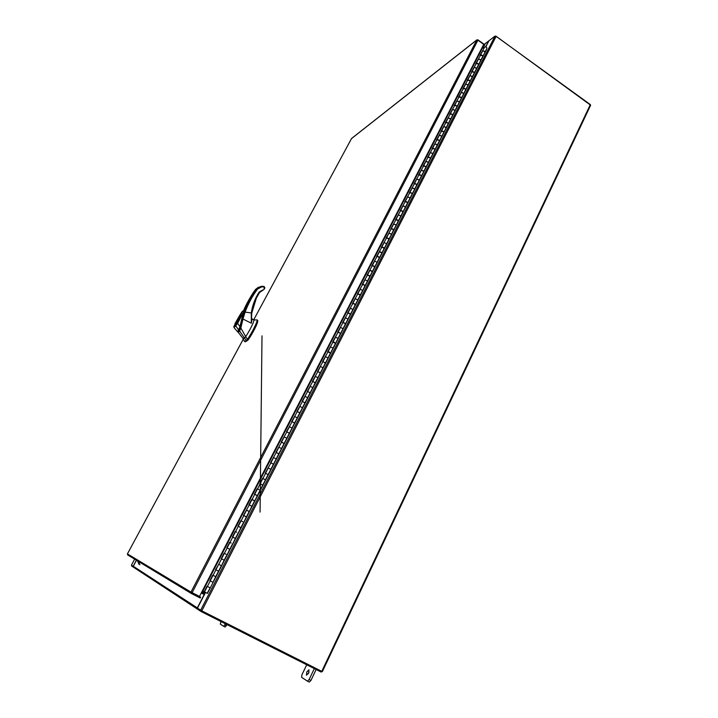 <?xml version="1.0" encoding="UTF-8"?>
<svg xmlns="http://www.w3.org/2000/svg" width="718" height="718" viewBox="0 0 718 718"><rect width="100%" height="100%" fill="white"/><g stroke="black" fill="none" stroke-linecap="round" stroke-linejoin="round"><path stroke-width="1.08" d="M482.46 57.009L482.792 56.363L481.832 55.142L480.486 55.187M482.541 51.175L483.95 51.023L484.901 52.243L486.957 48.25L486.454 47.128L484.803 46.858L481.401 48.887M478.224 65.266L478.547 64.638L477.578 63.417L476.231 63.453M478.305 59.414L479.714 59.271L480.665 60.5L482.738 56.471L482.227 55.367L479.956 55.555L484.803 46.858M473.961 73.568L474.275 72.949L473.306 71.737L471.959 71.764M474.042 67.707L475.451 67.573L476.411 68.784L478.493 64.746L477.973 63.642L475.711 63.812L480.575 55.089M469.68 81.915L469.994 81.305L469.016 80.093L467.669 80.111M469.76 76.036L471.161 75.911L472.139 77.122L474.221 73.056L473.7 71.962L471.439 72.114L476.321 63.363M465.372 90.306L465.677 89.696L464.699 88.502L463.352 88.502M465.461 84.401L466.862 84.293L467.84 85.496L469.94 81.403L469.41 80.326L467.149 80.461L472.049 71.674M461.046 98.734L461.351 98.142L460.355 96.948L459.008 96.939M461.135 92.819L462.527 92.712L463.514 93.914L465.632 89.804L465.093 88.727L462.841 88.844L467.759 80.021M456.693 107.206L456.998 106.623L456.002 105.429L454.656 105.42M456.783 101.274L458.183 101.184L459.179 102.369L461.297 98.24L460.759 97.172L458.506 97.271L463.442 88.413M452.322 115.724L452.618 115.14L451.613 113.965L450.276 113.938M452.421 109.764L453.812 109.692L454.808 110.877L456.944 106.713L456.397 105.663L454.153 105.743L459.098 96.858M447.933 124.277L448.22 123.711L447.206 122.536L445.869 122.5M448.023 118.308L449.414 118.246L450.428 119.421L452.573 115.239L452.017 114.189L449.773 114.261L454.745 105.331M443.518 132.884L443.805 132.318L442.782 131.152L441.444 131.116M443.607 126.898L444.998 126.844L446.013 128.01L448.176 123.801L447.61 122.76L445.366 122.814L450.357 113.857M439.075 141.527L439.362 140.979L438.33 139.813L436.993 139.768M439.174 135.523L440.565 135.478L441.588 136.644L443.76 132.417L443.185 131.385L440.951 131.412L445.959 122.419M434.614 150.215L434.893 149.676L433.86 148.518L432.523 148.455M434.713 144.192L436.095 144.165L437.127 145.323L439.317 141.069L438.734 140.046L436.499 140.055L441.534 131.035M430.136 158.956L430.405 158.418L429.364 157.278L428.027 157.197M430.235 152.916L431.617 152.889L432.658 154.038L434.848 149.766L434.264 148.752L432.039 148.743L437.082 139.687M425.63 167.734L425.9 167.213L424.841 166.073L423.512 165.984M425.729 161.676L427.111 161.667L428.152 162.806L430.36 158.507L429.768 157.502L427.542 157.484L432.613 148.384M421.098 176.556L421.358 176.045L420.299 174.914L418.971 174.815M421.197 170.48L422.579 170.489L423.629 171.62L425.855 167.294L425.253 166.298L423.028 166.262L428.116 157.125M416.548 185.423L416.808 184.921L415.74 183.799L414.403 183.7M416.646 179.338L418.02 179.347L419.088 180.478L421.322 176.134L420.712 175.138L418.495 175.084L423.593 165.912M411.97 194.345L412.222 193.851L411.145 192.738L409.816 192.621M412.078 188.233L413.442 188.26L414.519 189.381L416.763 185.011L416.144 184.032L413.927 183.952L419.052 174.743M407.366 203.311L406.532 201.713L405.203 201.587L407.519 197.1L408.838 197.217L409.924 198.33L412.177 193.932L411.558 192.963L409.35 192.864L414.492 183.628M402.744 212.313L401.892 210.742L400.572 210.607M402.852 206.174L404.216 206.219L405.302 207.331L407.573 202.907L406.944 201.946L404.737 201.83L409.897 192.55M398.095 221.377L397.233 219.816L395.914 219.672L398.248 215.131L399.567 215.274L400.662 216.369L402.951 211.927L402.304 210.975L400.106 210.832L405.284 201.525M393.419 230.478L392.549 228.943L391.229 228.782L393.572 224.222L394.891 224.375L395.995 225.461L398.293 220.991L397.646 220.049L395.447 219.887L400.653 210.545M388.725 239.632L387.837 238.107L386.517 237.945L388.878 233.359L390.197 233.521L391.31 234.606L393.617 230.101L392.961 229.168L390.763 228.997L395.986 219.609M384.004 248.832L383.098 247.333L381.779 247.145L384.148 242.54L386.589 243.788L388.914 239.265L388.25 238.34L386.06 238.143L391.301 228.719M379.257 258.076L378.332 256.595L377.022 256.407M379.373 251.839L380.719 251.955L381.85 253.023L384.184 248.473L383.511 247.557L381.33 247.342L386.589 237.882M374.482 267.374L373.548 265.911L372.238 265.714L374.634 261.056L377.085 262.312L379.436 257.735L378.754 256.829L376.573 256.595L381.859 247.091M369.689 276.726L368.738 275.281L367.428 275.066M369.806 270.444L371.143 270.587L372.292 271.646L374.661 267.042L373.97 266.145L371.789 265.884L377.094 256.353M364.861 286.123L363.9 284.696L362.59 284.472L365.013 279.76L367.481 281.025L369.86 276.394L369.16 275.515L366.988 275.236L372.31 265.66M360.014 295.574L359.036 294.165L357.735 293.922M360.131 289.255L362.635 290.458L365.031 285.8L364.322 284.929L362.159 284.633L367.499 275.012M355.141 305.069L354.145 303.678L352.843 303.436M355.257 298.733L357.77 299.945L360.176 295.26L359.458 294.398L357.295 294.075L362.662 284.427M350.24 314.619L349.226 313.254L347.934 312.985M350.357 308.264L352.87 309.476L355.293 304.764L354.575 303.911L352.412 303.57L357.806 293.877M345.313 324.213L344.29 322.876L342.989 322.597M345.43 317.841L347.952 319.061L350.384 314.322L349.657 313.488L347.503 313.12L352.915 303.391M340.359 333.87L339.318 332.542L338.025 332.254L340.511 327.417L343.007 328.7L345.457 323.935L344.712 323.109L342.567 322.723L347.997 312.949M335.378 343.572L334.319 342.271L333.026 341.974M335.503 337.164L338.034 338.393L340.494 333.592L339.749 332.775L337.604 332.371L343.06 322.561M330.37 353.328L329.302 352.044L328.009 351.739M330.495 346.902L333.035 348.131L335.512 343.312L332.613 342.073L338.088 332.219M325.335 363.137L322.956 361.558L325.487 356.64L328 357.932L330.495 353.076L327.596 351.829L333.098 341.939M320.264 373.001L317.886 371.43L320.425 366.485L322.947 367.778L325.451 362.895L322.553 361.639L328.072 351.703M315.175 382.918L312.779 381.357L315.337 376.385L317.868 377.686L320.39 372.768L317.482 371.502L323.028 361.522M310.059 392.899L307.645 391.337M310.194 386.383L312.752 387.639L315.292 382.703L312.384 381.42L317.948 371.394M304.908 402.924L302.484 401.371L305.069 396.345L307.618 397.655L310.167 392.683L307.259 391.391L312.842 381.33M299.738 413.003L297.297 411.459L299.9 406.415L302.449 407.716L305.015 402.717L302.099 401.416L307.708 391.31M294.533 423.144L292.082 421.61L294.694 416.53L297.252 417.84L299.837 412.814L296.911 411.495L302.547 401.353M289.3 433.34L286.832 431.814M289.444 426.743L292.029 428.027L294.622 422.965L291.705 421.628L297.36 411.441M284.041 443.589L281.564 442.073L284.202 436.939L286.778 438.258L289.39 433.169L286.464 431.823L292.136 421.592M278.746 453.893L276.25 452.394L278.907 447.224L281.492 448.553L284.122 443.428L281.187 442.073L286.895 431.796M273.423 464.259L270.919 462.769L273.594 457.572L276.179 458.901L278.826 453.749L275.891 452.376L281.618 442.064M268.074 474.688L265.552 473.207L268.245 467.974L270.839 469.312L273.495 464.124L270.56 462.742L276.313 452.385M265.454 479.803L262.51 478.403L259.808 483.645L262.752 485.054L260.158 483.699M262.851 478.466L265.463 479.777L268.137 474.562L265.202 473.171L270.973 462.76M257.394 495.77L254.684 501.056L257.34 495.608L254.737 494.244L257.448 488.967L259.153 489.694L257.098 488.913L254.387 494.19L257.286 495.707M251.955 506.37L249.281 504.862L252.009 499.548L253.257 500.06L254.63 500.895L251.668 499.486L248.94 504.79L251.892 506.226L249.227 511.692L251.847 506.316M246.418 516.879L243.788 515.533L246.534 510.184L247.782 510.713L249.164 511.539L246.373 516.969M240.979 527.757L238.214 533.133L240.898 527.631L238.268 526.267L241.033 520.891L242.729 521.672L240.701 520.801L237.945 526.168L240.871 527.694M235.45 538.536L232.668 543.948L235.36 538.428L232.722 537.055L235.504 531.652L236.743 532.209L235.172 531.553L232.399 536.956L235.333 538.482M229.877 549.378L227.085 554.826L229.787 549.288L227.139 547.915L229.939 542.476L231.169 543.05L229.616 542.368L226.816 547.798L229.769 549.324M224.285 560.291L221.467 565.766L224.187 560.202L221.53 558.837L224.339 553.363L226.026 554.188L224.016 553.246L221.216 558.703L224.169 560.228M218.649 571.259L215.714 576.698L218.541 571.187L215.885 569.814L218.712 564.321L221.368 565.685L218.748 564.33L215.571 569.67L218.541 571.205M211.424 581.49L210.203 580.862L213.049 575.333L215.714 576.698L212.734 575.181L209.898 580.7L212.986 582.298L211.424 581.49M202.386 590.806L207.439 593.436L486.517 49.632L207.439 593.436M204.486 591.973L207.349 586.409L210.024 587.782L207.044 586.247L204.19 591.803M212.986 582.298L215.714 576.698M210.15 587.836L207.17 593.346M246.48 517.032L243.734 522.381L246.409 516.897L243.456 515.452L249.326 504.862M262.806 485.224L260.104 490.484L262.698 485.171M268.191 474.742L262.761 485.036M273.54 464.322L268.155 474.535M278.862 453.955L273.513 464.097M284.149 443.643L278.835 453.722M289.408 433.394L284.14 443.401M294.64 423.198L289.408 433.134M299.846 413.056L294.64 422.929M305.024 402.977L299.855 412.778M310.167 392.952L305.033 402.681M315.283 382.972L310.185 392.638M320.381 373.055L315.31 382.658M325.442 363.191L320.407 372.723M330.477 353.382L325.478 362.85M335.486 343.626L330.522 353.023M340.467 333.924L335.539 343.258M345.421 324.267L340.52 333.538M350.348 314.672L345.484 323.881M355.248 305.123L350.42 314.269M360.122 295.619L355.32 304.701M364.968 286.177L360.203 295.197M369.788 276.78L365.058 285.737M374.59 267.428L369.887 276.331M379.364 258.13L374.688 266.97M384.112 248.877L379.472 257.663M388.833 239.677L384.22 248.401M393.527 230.532L388.95 239.193M398.203 221.422L393.652 230.029M402.852 212.366L398.328 220.911M407.474 203.356L402.986 211.846M412.078 194.39L407.618 202.826M416.646 185.477L412.222 193.851M421.206 176.601L416.808 184.921M425.729 167.779L421.358 176.045M430.235 159.001L425.9 167.213M434.722 150.268L430.405 158.418M439.183 141.572L434.893 149.676M443.616 132.929L439.362 140.979M448.032 124.331L443.805 132.318M452.43 115.769L448.22 123.711M456.801 107.251L452.618 115.14M461.144 98.779L456.998 106.623M465.47 90.351L461.351 98.142M469.778 81.96L465.677 89.696M474.06 73.622L469.994 81.305M478.323 65.311L474.275 72.949M482.559 57.054L478.547 64.638M486.517 49.632L482.792 56.363M484.847 52.351L484.345 51.247L482.693 50.969M480.611 60.599L480.1 59.504L478.448 59.217M476.357 68.892L475.837 67.797L474.185 67.51M472.085 77.221L471.555 76.135L469.904 75.839M467.786 85.595L467.256 84.518L465.596 84.212M463.469 94.013L462.93 92.945L461.27 92.631M459.125 102.468L458.578 101.409L456.926 101.085M454.763 110.976L454.207 109.917L452.555 109.594M450.374 119.52L449.818 118.47L448.158 118.138M445.968 128.1L445.402 127.068L443.742 126.718M441.534 136.734L440.96 135.711L439.308 135.352M437.082 145.413L436.499 144.39L434.848 144.031M432.613 154.128L432.021 153.122L430.36 152.746M428.107 162.896L427.515 161.891L425.855 161.514M423.584 171.71L422.983 170.713L421.331 170.328M419.043 180.568L418.432 179.581L416.772 179.177M414.474 189.462L413.855 188.493L412.195 188.08M409.879 198.41L409.251 197.45L407.6 197.028M405.266 207.412L404.629 206.452L402.969 206.03M400.626 216.45L399.98 215.508L398.319 215.068M395.959 225.542L395.304 224.599L393.652 224.16M391.265 234.678L390.61 233.745L388.95 233.296M386.553 243.86L384.229 242.478M381.814 253.095L379.481 251.713M377.049 262.375L374.706 261.002M372.256 271.709L369.914 270.327M367.445 281.088L365.085 279.715M362.608 290.521L360.239 289.148M357.735 300.007L355.365 298.625M352.843 309.539L350.456 308.157M347.925 319.124L345.529 317.742M342.98 328.754L340.574 327.381M338.007 338.447L335.593 337.074M333.008 348.185L330.585 346.812M327.982 357.977L325.55 356.604M322.921 367.831L320.488 366.458M317.841 377.731L315.399 376.358M312.734 387.684L310.284 386.311M307.591 397.691L305.132 396.327M302.431 407.761L299.953 406.388M297.234 417.885L294.757 416.512M292.011 428.054L289.516 426.689M286.76 438.294L284.256 436.921M281.474 448.579L278.97 447.215M276.161 458.928L273.648 457.563M270.821 469.339L268.299 467.974M249.155 511.557L246.588 510.193M221.027 621.573L220.282 624.068L223.693 626.302L225.479 623.816M224.878 625.01L226.296 625.719L226.897 624.534M226.296 625.719L225.12 627.02L223.72 626.311L225.12 627.02M308.623 673.062L308.964 669.786L306.81 671.922L306.46 675.198L308.623 673.062M309.027 672.03L308.193 673.852M306.721 664.787L301.901 674.857L301.605 677.325L307.439 681.149L309.126 679.533L314.322 668.62M309.126 679.533L310.939 680.44L316.126 669.526M310.939 680.44L309.287 682.073L307.501 681.176L309.287 682.073M243.671 338.582L244.506 338.07L246.436 340.529L244.488 341.373L243.097 338.618L243.671 338.582M256.981 319.905L257.547 320.246C258.866 320.425 252.512 333.331 247.916 339.776L247.001 340.862L246.436 340.529L247.342 339.434C251.937 332.999 258.3 320.093 256.981 319.905L253.84 319.977M247.916 339.776L245.601 336.76M244.955 341.624L247.001 340.862M244.353 341.221L243.061 338.591L244.748 337.846M243.887 311.648L240.18 327.175L244.012 312.851M240.18 327.175L239.525 330.531M239.238 330.361L237.936 331.833M243.599 311.163L239.866 326.977L238.277 330.379L239.256 330.109L240.144 327.067L243.689 311.54M251.758 313.111L256.344 298.132L259.53 292.522L264.107 289.336L264.224 287.012L261.828 286.823L261.63 286.276L257.897 287.622L256.891 288.681C251.65 295.744 247.45 303.508 244.299 311.971L243.573 314.044L243.797 311.388M237.487 320.524C237.532 321.817 236.59 323.558 234.651 325.748C234.606 324.455 235.558 322.714 237.487 320.524M235.432 323.423L237.326 320.937L236.716 322.84L234.741 325.29L235.432 323.423M238.008 331.483L239.211 330.172M239.256 330.109L243.824 311.531L237.649 323.253L240.144 327.067M234.867 323.953L242.496 311.28L236.922 322.983L237.649 323.253L235.764 325.918L238.78 330.145L237.389 331.572M236.922 322.983L235.432 325.335L235.764 325.918L233.942 327.489M235.432 325.335C234.167 326.977 233.673 327.193 233.951 325.999L233.871 326.349M233.951 325.999L233.96 327.507L237.434 331.626L239.238 330.136M245.493 341.759L248.213 339.865C252.646 333.394 258.229 322.885 257.744 320.551L257.672 320.533M243.034 338.537L241.76 336.841M245.7 336.625L240.835 328.009L239.615 331.052L244.506 338.07L245.7 336.625C246.418 335.916 254.019 322.956 253.93 320.031L251.515 318.442M252.153 318.989L251.291 323.199L242.98 319.025L240.835 328.009M239.615 331.052L238.161 332.425M252.422 319.339L251.39 318.092M240.225 327.866L240.817 327.991M242.469 318.954L242.98 319.025L245.089 312.133L251.3 312.949L251.291 323.199L251.767 313.156L251.3 312.949C252.449 305.285 255.078 298.311 259.189 292.029L262.528 290.09M238.062 331.913L239.3 330.612L239.606 331.043M261.828 286.823L257.591 288.986C252.386 296.004 248.222 303.714 245.089 312.133L244.299 311.971M243.932 311.424L242.926 317.185M257.591 288.986L255.725 289.3L257.897 287.622L261.63 286.276L264.143 286.464L261.657 286.285M264.466 287.505L264.852 287.936L264.125 289.291L264.852 287.936L264.224 287.012M264.87 287.891L264.17 286.491M258.292 287.326L255.725 289.3C252.754 292.675 245.466 305.195 243.465 311.011L255.698 289.336M262.68 290.251L261.343 290.7M138.52 561.503L139.884 564.743M139.777 564.68L138.412 561.44M138.861 564.115L137.506 560.893M137.614 560.955L138.978 564.177M191.275 593.454L127.714 554.96L127.418 553.901L190.988 592.09L191.302 593.472L191.832 592.7L200.663 597.188L200.241 598.013L191.401 593.526M200.663 597.188L198.689 596.003M477.73 40.073L476.779 40.002L477.928 40.19L483.726 44.372L199.496 596.416L190.988 592.09L476.779 40.002L351.497 138.601L253.678 319.887L351.47 138.628M477.865 39.804L484.829 44.821L484.515 45.431L483.546 44.722M482.316 47.119L484.515 45.431M205.33 592.413L204.863 593.328L201.875 591.803M134.643 559.16L131.421 565.174L133.126 566.287L136.384 560.211M590.645 105.223L322.337 671.644L590.645 105.223L496.165 36.295L201.803 610.847L197.423 608.137L205.501 592.503M496.165 36.295L495.007 36.115L488.958 40.755L485.844 46.823M201.803 610.847L322.337 671.644M488.949 40.773L485.682 46.778M495.752 36.088L590.205 104.469M201.282 592.96L204.154 594.612L197.333 607.886L197.612 609.232L198.087 608.568M201.704 592.135L204.827 593.831M197.567 609.196L133.467 567.229L133.27 566.233L136.474 560.264M201.453 610.668L201.031 611.494L197.701 609.313M133.422 567.193L131.663 566.053L131.95 565.515M321.583 671.285L321.206 672.084L201.031 611.494M218.55 571.187L221.368 565.685M224.187 560.202L226.996 554.727M229.787 549.279L232.578 543.84M235.369 538.419L238.143 533.007M240.907 527.622L243.671 522.246M251.901 506.208L254.63 500.895M257.349 495.591L260.06 490.304M262.914 478.439L265.606 473.198M257.502 488.967L260.212 483.69M252.063 499.548L254.782 494.244M241.086 520.9L243.842 515.533M235.549 531.661L238.322 526.276M229.984 542.494L232.767 537.073M224.384 553.381L227.184 547.924M218.748 564.33L221.575 558.846M213.084 575.351L215.921 569.832M207.394 586.426L210.239 580.88M202.907 591.076L481.85 49.111M202.745 590.986L481.679 49.084M251.776 313.138C252.907 305.581 255.5 298.706 259.548 292.513L259.189 292.029M243.312 339.102L127.418 553.91L243.303 339.093M192.137 592.682L477.928 40.19M131.43 565.183L134.652 559.16M495.007 36.115L200.645 610.228M590.349 104.568L321.763 671.375M488.599 41.097L484.273 44.417M204.54 593.589L201.776 592L204.522 593.571M201.552 593.104L204.154 594.612M133.27 566.233L197.333 607.886M480.504 55.142L482.595 51.068M476.249 63.417L478.359 59.316M471.977 71.719L474.095 67.6M467.687 80.075L469.814 75.928M463.37 88.467L465.506 84.302M459.035 96.903L461.18 92.721M454.673 105.384L456.836 101.175M450.294 113.902L452.466 109.674M445.887 122.464L448.077 118.219M441.462 131.08L443.661 126.799M437.011 139.732L439.219 135.433M432.541 148.429L434.758 144.103M428.045 157.17L430.279 152.826M423.53 165.957L425.774 161.586M418.989 174.788L421.242 170.399M414.421 183.664L416.691 179.249M409.834 192.586L412.114 188.152M400.59 210.58L402.888 206.093M377.04 256.38L379.409 251.767M367.436 275.039L369.833 270.381M357.743 293.904L360.167 289.192M352.852 303.409L355.293 298.67M347.943 312.967L350.393 308.201M342.998 322.579L345.466 317.787M333.035 341.947L335.53 337.11M328.018 351.721L330.522 346.848M307.654 391.319L310.221 386.338M286.841 431.805L289.462 426.707M260.167 483.69L262.86 478.439M245.053 341.705L244.488 341.373M237.658 320.892L237.631 320.766C238.502 319.654 235.378 325.766 234.741 325.64L234.822 325.604M243.581 311.1L242.89 310.966C242.666 311.074 242.343 310.409 234.876 323.917M237.882 331.833L242.334 337.595M243.07 338.6L242.397 337.684M251.767 313.156L251.39 317.778M259.566 292.495L260.724 291.176M262.007 335.827L260.06 512.114L262.007 335.827M191.302 593.472L127.642 554.915M351.587 138.466L476.896 39.84M488.725 40.926L484.219 44.381M133.467 567.229L197.612 609.232"/></g></svg>
